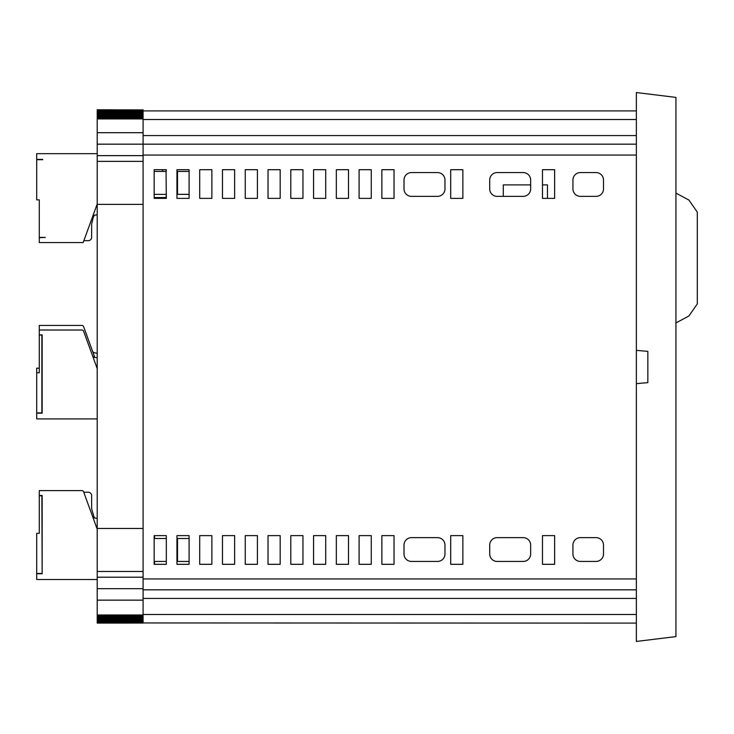 <?xml version="1.0" encoding="UTF-8"?>
<svg xmlns="http://www.w3.org/2000/svg" width="734" height="734" viewBox="0 0 734 734"><rect width="100%" height="100%" fill="white"/><g stroke="black" fill="none" stroke-linecap="round" stroke-linejoin="round"><path stroke-width="1.1" d="M97.209 117.88L143.093 117.88L143.093 116.889L97.209 116.889L97.209 588.686L143.093 588.686L143.093 622.946L97.209 622.946L97.209 615.964L143.093 615.964M154.571 564.308L154.571 561.446M154.571 538.499L154.571 535.627M93.952 516.764A1.725 1.725 0 0 0 95.246 518.057L96.007 518.204L95.246 518.057A1.725 1.725 0 0 1 93.952 516.764L91.649 508.855L91.649 495.661A3.441 3.441 0 0 0 88.208 492.22L83.759 492.22M675.941 636.598L675.941 97.402L636.369 92.548L636.369 350.366L647.838 351.366L647.838 382.634L636.369 383.634L636.369 641.452L675.941 636.598M636.369 350.366L636.369 383.634M636.369 589.833L143.093 589.833L143.093 598.439L636.369 598.439M97.209 144.167L143.093 144.167L143.093 118.926L97.209 118.926M636.369 144.167L143.093 144.167L143.093 155.067L636.369 155.067M143.093 588.686L143.093 577.208L97.209 577.208L143.093 577.208L143.093 161.37L97.209 161.37L143.093 161.379L143.093 155.067M636.369 623.102L143.093 622.946M636.369 110.898L143.093 110.898M143.093 135.561L636.369 135.561M143.093 578.933L636.369 578.933M166.04 171.417L166.324 169.692L154.168 169.692L154.168 198.373L166.324 198.373L166.04 170.6M211.869 169.692L199.712 169.692L199.712 198.373L211.869 198.373L211.869 169.692L211.869 198.373L199.712 198.373L199.712 169.692L211.869 169.692M257.414 169.692L245.248 169.692L245.248 198.373L257.414 198.373L257.414 169.692L257.414 198.373L245.248 198.373L245.248 169.692L257.414 169.692M302.949 169.692L290.792 169.692L290.792 198.373L302.949 198.373L302.949 169.692L302.949 198.373L290.792 198.373L290.792 169.692L302.949 169.692M348.494 169.692L336.337 169.692L336.337 198.373L348.494 198.373L348.494 169.692L348.494 198.373L336.337 198.373L336.337 169.692L348.494 169.692M404.012 180.013L404.012 188.904A7.459 7.459 0 0 0 411.471 196.363L437.51 196.363A7.459 7.459 0 0 0 444.969 188.904L444.969 180.013A7.459 7.459 0 0 0 437.51 172.563L411.471 172.563A7.459 7.459 0 0 0 404.012 180.013A7.459 7.459 0 0 1 411.471 172.563M394.03 169.692L381.873 169.692L381.873 198.373L394.03 198.373L394.03 169.692L394.03 198.373L381.873 198.373L381.873 169.692L394.03 169.692M462.86 169.692L450.704 169.692L450.704 198.373L462.86 198.373L462.86 169.692L462.86 198.373L450.704 198.373L450.704 169.692L462.86 169.692M554.629 535.627L554.629 564.308L542.472 564.308L542.472 535.627L554.629 535.627L542.472 535.627L542.472 564.308L554.629 564.308L554.629 535.627M462.86 535.627L462.86 564.308L450.704 564.308L450.704 535.627L462.86 535.627L450.704 535.627L450.704 564.308L462.86 564.308L462.86 535.627M603.504 545.096L603.504 553.986A7.459 7.459 0 0 1 596.045 561.437L580.383 561.437A7.459 7.459 0 0 1 572.933 553.986L572.933 545.096A7.459 7.459 0 0 1 580.383 537.637L596.045 537.637A7.459 7.459 0 0 1 603.504 545.096A7.459 7.459 0 0 0 596.045 537.637M394.03 535.627L394.03 564.308L381.873 564.308L381.873 535.627L394.03 535.627L381.873 535.627L381.873 564.308L394.03 564.308L394.03 535.627M530.654 545.096L530.654 553.986A7.459 7.459 0 0 1 523.204 561.437L497.166 561.437A7.459 7.459 0 0 1 489.706 553.986L489.706 545.096A7.459 7.459 0 0 1 497.166 537.637L523.204 537.637A7.459 7.459 0 0 1 530.654 545.096A7.459 7.459 0 0 0 523.204 537.637M444.969 545.096L444.969 553.986A7.459 7.459 0 0 1 437.51 561.437L411.471 561.437A7.459 7.459 0 0 1 404.012 553.986L404.012 545.096A7.459 7.459 0 0 1 411.471 537.637L437.51 537.637A7.459 7.459 0 0 1 444.969 545.096A7.459 7.459 0 0 0 437.51 537.637M371.266 535.627L371.266 564.308L359.1 564.308L359.1 535.627L371.266 535.627L359.1 535.627L359.1 564.308L371.266 564.308L371.266 535.627M348.494 535.627L348.494 564.308L336.337 564.308L336.337 535.627L348.494 535.627L336.337 535.627L336.337 564.308L348.494 564.308L348.494 535.627M325.722 535.627L325.722 564.308L313.565 564.308L313.565 535.627L325.722 535.627L313.565 535.627L313.565 564.308L325.722 564.308L325.722 535.627M302.949 535.627L302.949 564.308L290.792 564.308L290.792 535.627L302.949 535.627L290.792 535.627L290.792 564.308L302.949 564.308L302.949 535.627M280.177 535.627L280.177 564.308L268.02 564.308L268.02 535.627L280.177 535.627L268.02 535.627L268.02 564.308L280.177 564.308L280.177 535.627M257.414 535.627L257.414 564.308L245.248 564.308L245.248 535.627L257.414 535.627L245.248 535.627L245.248 564.308L257.414 564.308L257.414 535.627M234.641 535.627L234.641 564.308L222.475 564.308L222.475 535.627L234.641 535.627L222.475 535.627L222.475 564.308L234.641 564.308L234.641 535.627M211.869 535.627L211.869 564.308L199.712 564.308L199.712 535.627L211.869 535.627L199.712 535.627L199.712 564.308L211.869 564.308L211.869 535.627M189.097 535.627L189.097 564.308L176.94 564.308L176.94 535.627L189.097 535.627L176.94 535.627L176.94 538.499L189.097 538.499L189.097 535.627M166.324 535.627L166.324 564.308L154.168 564.308L154.168 535.627L166.324 535.627M554.629 169.692L542.472 169.692L542.472 198.373L554.629 198.373L554.629 169.692L554.629 198.373L547.463 198.373L547.463 184.895L542.472 184.895L542.472 169.692L554.629 169.692M572.933 180.013L572.933 188.904A7.459 7.459 0 0 0 580.383 196.363L596.045 196.363A7.459 7.459 0 0 0 603.504 188.904L603.504 180.013A7.459 7.459 0 0 0 596.045 172.563L580.383 172.563A7.459 7.459 0 0 0 572.933 180.013A7.459 7.459 0 0 1 580.383 172.563M489.706 180.013L489.706 188.904A7.459 7.459 0 0 0 497.166 196.363L523.204 196.363A7.459 7.459 0 0 0 530.654 188.904L530.654 180.013A7.459 7.459 0 0 0 523.204 172.563L497.166 172.563A7.459 7.459 0 0 0 489.706 180.013A7.459 7.459 0 0 1 497.166 172.563M371.266 169.692L359.1 169.692L359.1 198.373L371.266 198.373L371.266 169.692L371.266 198.373L359.1 198.373L359.1 169.692L371.266 169.692M325.722 169.692L313.565 169.692L313.565 198.373L325.722 198.373L325.722 169.692L325.722 198.373L313.565 198.373L313.565 169.692L325.722 169.692M280.177 169.692L268.02 169.692L268.02 198.373L280.177 198.373L280.177 169.692L280.177 198.373L268.02 198.373L268.02 169.692L280.177 169.692M234.641 169.692L222.475 169.692L222.475 198.373L234.641 198.373L234.641 169.692L234.641 198.373L222.475 198.373L222.475 169.692L234.641 169.692M189.097 169.692L176.94 169.692L176.94 198.373L189.097 198.373L189.097 169.692L189.097 171.417L176.94 171.417L176.94 169.692L189.097 169.692M176.94 561.482L176.94 564.308L189.097 564.308L189.097 561.482L176.94 561.446M411.471 561.437A7.459 7.459 0 0 1 404.012 553.986M444.969 553.986A7.459 7.459 0 0 1 437.51 561.437M404.012 545.096A7.459 7.459 0 0 1 411.471 537.637M497.166 561.437A7.459 7.459 0 0 1 489.706 553.986M530.654 553.986A7.459 7.459 0 0 1 523.204 561.437M489.706 545.096A7.459 7.459 0 0 1 497.166 537.637M580.383 561.437A7.459 7.459 0 0 1 572.933 553.986M603.504 553.986A7.459 7.459 0 0 1 596.045 561.437M572.933 545.096A7.459 7.459 0 0 1 580.383 537.637M177.509 194.354L189.097 194.354L176.94 194.354L189.097 194.391L189.097 198.373L176.94 198.373L176.94 194.391L177.509 194.354L177.509 171.417M523.204 172.563A7.459 7.459 0 0 1 530.654 180.013M497.166 196.363A7.459 7.459 0 0 1 489.706 188.904M596.045 172.563A7.459 7.459 0 0 1 603.504 180.013M580.383 196.363A7.459 7.459 0 0 1 572.933 188.904M603.504 188.904A7.459 7.459 0 0 1 596.045 196.363M437.51 172.563A7.459 7.459 0 0 1 444.969 180.013M411.471 196.363A7.459 7.459 0 0 1 404.012 188.904M444.969 188.904A7.459 7.459 0 0 1 437.51 196.363M166.324 194.391L166.324 198.373L154.168 198.373L154.168 197.547L166.04 197.547L166.324 194.391L154.168 194.354M53.619 242.578L76.565 242.578L53.619 242.578M42.719 159.691L36.7 159.691L36.7 199.841L39.278 199.841L39.278 237.412L45.306 237.412L39.278 237.697L39.278 242.578L83.171 242.578L97.209 204.006L93.025 215.502L97.209 214.759M42.719 159.406L36.7 159.406L36.7 153.672L97.209 153.672M503.295 196.363L503.295 184.895L530.654 184.895M675.941 322.942L688.905 315.987L697.3 303.904L697.3 212.135L688.905 200.061L675.941 193.097M93.769 215.365L91.649 224.044L91.649 237.238A3.441 3.441 0 0 1 88.208 240.679L83.859 240.679M94.475 215.245A1.725 1.725 180 0 0 93.952 216.145L93.952 216.163A1.725 1.725 180 0 1 94.512 215.236M143.093 109.907L97.209 109.797L143.093 109.907L143.093 112.816L97.209 112.816L97.209 109.907M97.209 116.889L97.209 112.816M97.209 615.964L97.209 588.686M97.209 622.946L143.093 623.056L97.209 623.093M102.944 577.208L108.687 577.208M166.324 171.417L154.168 171.417M166.324 538.499L154.168 538.499M154.168 561.437L166.324 561.437M176.94 561.437L177.509 561.437L177.509 538.499M189.097 561.437L177.509 561.437M97.209 528.462L143.093 528.462L97.209 528.462M97.209 571.474L143.093 571.474M97.209 600.146L143.093 600.146M97.209 614.973L143.093 614.973M97.209 616.899L143.093 616.899M97.209 617.78L143.093 617.78M97.209 618.597L143.093 618.597M97.209 619.349L143.093 619.349M97.209 620.037L143.093 620.037M97.209 620.661L143.093 620.661M143.093 621.221L97.209 621.221M143.093 621.707L97.209 621.707M143.093 622.129L97.209 622.129M143.093 622.469L97.209 622.469M143.093 622.744L97.209 622.744M97.209 204.391L143.093 204.391M97.209 155.636L143.093 155.636M97.209 132.698L143.093 132.698M143.093 117.88L143.093 118.926M143.093 112.816L143.093 115.954L97.209 115.954M143.093 115.954L143.093 116.889M143.093 115.073L97.209 115.073M143.093 114.256L97.209 114.256M143.093 113.504L97.209 113.504M97.209 112.183L143.093 112.183M97.209 111.632L143.093 111.632M97.209 111.146L143.093 111.146M97.209 110.724L143.093 110.724M97.209 110.384L143.093 110.384M97.209 110.109L143.093 110.109M97.209 518.415L94.658 517.965A2.872 2.872 0 0 1 92.456 516.121M97.209 529.177L83.584 491.734A1.725 1.725 0 0 0 81.969 490.606L39.278 490.606L39.278 495.478L42.15 495.478L42.15 573.768L36.7 573.768L36.7 579.511L97.209 579.511M41.866 573.483L36.7 573.483L36.7 533.334L39.278 533.334L39.278 495.762L41.866 495.762L42.15 573.768M97.209 357.825L94.658 357.375A2.872 2.872 180 0 1 92.484 355.595M97.209 368.587L83.584 331.144A1.725 1.725 -0 0 0 81.969 330.016L39.278 330.016L39.278 325.446L81.969 325.446A1.725 1.725 -0 0 1 83.584 326.584L94.805 357.403M97.209 418.912L36.7 418.912L36.7 413.178L42.15 413.178L42.15 334.887L39.278 334.887L39.278 330.016M42.15 412.893L36.7 412.893L36.7 372.744L39.278 372.744L39.278 335.172L42.15 334.887M41.866 334.887L41.866 412.893M162.599 169.692L162.599 171.417L162.599 169.692M166.04 197.547L162.599 197.547L166.04 197.547M97.209 353.265L94.658 352.815A2.872 2.872 180 0 1 92.484 351.026M36.7 372.744L36.7 368.184L39.278 368.184M636.369 614.496L143.093 614.496M143.093 119.504L636.369 119.504M166.324 561.446L154.168 561.446L166.324 561.446M189.097 194.354L176.94 194.354"/></g></svg>
